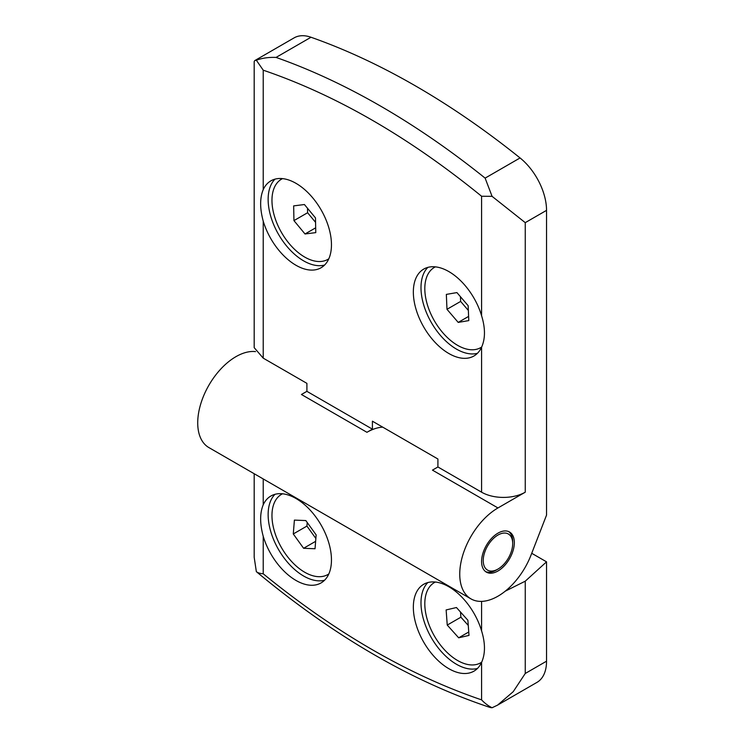<?xml version="1.0" encoding="UTF-8"?>
<svg xmlns="http://www.w3.org/2000/svg" width="745" height="745" viewBox="0 0 745 745"><rect width="100%" height="100%" fill="white"/><g stroke="black" fill="none" stroke-linecap="round" stroke-linejoin="round"><path stroke-width="1.12" d="M263.227 221.144C259.791 208.442 259.791 197.937 263.227 189.63A50.176 28.971 60 0 1 270.891 180.839A50.176 28.971 60 0 1 295.979 183.326A50.176 28.971 60 0 1 328.759 227.542A50.176 28.971 60 0 1 321.067 267.753A50.176 28.971 60 0 1 295.979 265.267A50.176 28.971 60 0 1 263.227 221.144L263.227 358.149L254.185 347.654L254.185 61.528L254.743 60.606L294.107 37.874A46.32 26.745 60 0 1 311 37.25A772.006 445.715 60 0 1 415.533 85.936A772.006 445.715 60 0 1 520.066 157.949A46.32 26.745 60 0 1 546.541 210.36L546.541 515.102L531.055 555.025A54.04 31.197 120 0 1 497.958 596.196A54.04 31.197 120 0 1 470.942 598.868L208.917 447.596A54.04 31.197 120 0 1 200.629 404.293A54.04 31.197 120 0 1 235.932 356.669A54.04 31.197 120 0 1 255.535 351.603M520.066 157.949L485.125 178.12L492.072 196.335L525.253 222.653L525.253 492.194L497.958 507.95A54.04 31.197 120 0 0 462.654 555.565A54.04 31.197 120 0 0 470.942 598.868M497.958 507.95L432.454 470.132L437.911 466.975L437.911 459.004L372.407 421.186L372.407 429.157L366.95 432.305A54.04 31.197 -60 0 1 382.725 427.136M496.319 570.037L497.958 569.087A20.841 12.032 -60 0 1 483.226 560.585A20.841 12.032 -60 0 1 497.958 535.05A20.841 12.032 -60 0 1 512.7 543.561A20.841 12.032 -60 0 1 497.958 569.087L496.319 570.037A23.16 13.373 120 0 1 485.591 571.611M512.7 543.561L512.7 541.671A23.16 13.373 120 0 0 508.695 531.595M497.958 533.159A23.16 13.373 -60 0 1 509.543 532.014A23.16 13.373 -60 0 1 513.091 550.574A23.16 13.373 -60 0 1 497.958 570.987A23.16 13.373 -60 0 1 486.383 572.132A23.16 13.373 -60 0 1 482.835 553.572A23.16 13.373 -60 0 1 497.958 533.159M275.007 179.135A50.176 28.971 -120 0 0 271.972 220.138A50.176 28.971 -120 0 0 303.625 260.852A50.176 28.971 -120 0 0 324.596 265.043M448.835 353.512A50.176 28.971 60 0 1 416.045 309.296A50.176 28.971 60 0 1 423.737 269.085A50.176 28.971 60 0 1 448.835 271.571A50.176 28.971 60 0 1 481.587 315.694C485.414 328.173 485.414 338.677 481.587 347.207A50.176 28.971 60 0 1 473.922 355.998A50.176 28.971 60 0 1 448.835 353.512M427.853 267.39A50.176 28.971 -120 0 0 424.827 308.383A50.176 28.971 -120 0 0 456.471 349.107A50.176 28.971 -120 0 0 477.452 353.288M328.815 258.776A46.32 26.745 60 0 1 327.875 259.372A46.32 26.745 60 0 1 304.714 257.072A46.32 26.745 60 0 1 274.458 216.255A46.32 26.745 60 0 1 281.554 179.135A46.32 26.745 60 0 1 282.541 178.614M481.67 347.021A46.32 26.745 60 0 1 480.721 347.617A46.32 26.745 60 0 1 457.56 345.317A46.32 26.745 60 0 1 427.304 304.5A46.32 26.745 60 0 1 434.4 267.39A46.32 26.745 60 0 1 435.387 266.868M427.853 582.553A50.176 28.971 -120 0 0 424.827 623.556A50.176 28.971 -120 0 0 456.471 664.27A50.176 28.971 -120 0 0 477.452 668.461M448.835 668.684A50.176 28.971 60 0 1 416.045 624.468A50.176 28.971 60 0 1 423.737 584.257A50.176 28.971 60 0 1 448.835 586.743A50.176 28.971 60 0 1 481.587 630.866C485.414 643.335 485.414 653.849 481.587 662.38A50.176 28.971 60 0 1 473.922 671.171A50.176 28.971 60 0 1 448.835 668.684M295.979 580.439A50.176 28.971 60 0 1 263.227 536.316C259.791 523.614 259.791 513.109 263.227 504.803A50.176 28.971 60 0 1 270.891 496.012A50.176 28.971 60 0 1 295.979 498.498A50.176 28.971 60 0 1 328.759 542.714A50.176 28.971 60 0 1 321.067 582.925A50.176 28.971 60 0 1 295.979 580.439M275.007 494.307A50.176 28.971 -120 0 0 271.972 535.31A50.176 28.971 -120 0 0 303.625 576.025A50.176 28.971 -120 0 0 324.596 580.215M481.67 662.193A46.32 26.745 60 0 1 480.721 662.789A46.32 26.745 60 0 1 457.56 660.489A46.32 26.745 60 0 1 427.304 619.672A46.32 26.745 60 0 1 434.4 582.553A46.32 26.745 60 0 1 435.387 582.031M328.815 573.948A46.32 26.745 60 0 1 327.875 574.535A46.32 26.745 60 0 1 304.714 572.244A46.32 26.745 60 0 1 274.458 531.427A46.32 26.745 60 0 1 281.554 494.307A46.32 26.745 60 0 1 282.541 493.786M254.743 60.606L256.345 60.233C262.1 58.082 268.675 57.142 276.06 57.421A772.006 445.715 60 0 1 380.593 106.107A772.006 445.715 60 0 1 485.125 178.12M263.227 358.149L306.903 383.358L306.903 391.339L301.436 394.487L366.95 432.305M306.903 391.339L372.407 429.157M437.911 466.975L481.587 492.194L481.587 347.207M492.072 196.335L481.587 196.252C408.8 137.015 336.014 94.987 263.227 70.188L263.227 189.63M525.253 492.194A30.88 17.824 180 0 1 481.587 492.194M256.345 60.233L263.227 70.188M531.725 553.293L546.541 561.842L546.541 661.188A46.32 26.745 60 0 1 536.949 682.392L497.576 705.124L492.072 707.75L490.303 707.527C412.078 681.563 334.216 636.37 256.718 571.964L256.345 571.648C257.761 572.812 260.052 573.529 263.227 573.808C336.014 633.054 408.8 675.072 481.587 699.872C484.753 703.243 488.245 705.869 492.072 707.75M546.541 561.842L525.253 581.184L505.259 591.176M254.185 473.727L254.185 557.26L256.345 571.648M546.541 661.188L525.253 673.48L513.231 691.677L497.576 705.124M315.778 232.617L305.012 233.977L293.949 220.613L293.651 205.89L304.416 204.53L315.48 217.894L315.778 232.617M468.791 320.601L458.212 322.408L446.981 309.305L446.339 294.396L456.918 292.589L468.149 305.692L468.791 320.601M293.949 220.613L307.601 212.735L315.573 222.364M315.684 227.821L305.012 233.977M307.508 208.265L307.601 212.735M446.981 309.305L460.634 301.427L468.354 310.442M468.605 316.411L458.212 322.408M460.429 296.687L460.634 301.427M468.996 635.411L458.678 637.813L447.242 625.074L446.134 609.932L456.452 607.529L467.888 620.268L468.996 635.411M315.033 548.748L303.597 548.283L293.279 533.96L294.396 520.103L305.832 520.569L316.15 534.891L315.033 548.748M447.242 625.074L460.894 617.195L468.26 625.409M468.745 632.002L458.678 637.813M460.512 612.055L460.894 617.195M293.279 533.96L306.931 526.082L315.861 538.477M315.629 541.336L303.597 548.283M307.219 522.496L306.931 526.082M311 37.25L276.06 57.421M546.541 210.36L525.253 222.653M481.587 315.694L481.587 196.252M263.227 478.951L263.227 504.803M263.227 536.316L263.227 573.808M481.587 699.872L481.587 662.38M481.587 630.866L481.587 601.392M525.253 673.48L525.253 581.184M327.875 259.372L328.787 258.841M480.721 347.617L481.643 347.086M480.721 662.789L481.643 662.258M327.875 574.535L328.787 574.013M281.554 179.135L282.476 178.614M434.4 267.39L435.322 266.859M434.4 582.553L435.322 582.031M281.554 494.307L282.476 493.777"/></g></svg>

